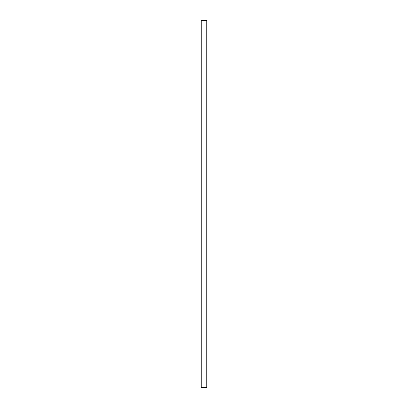 <?xml version="1.0" encoding="UTF-8"?>
<svg xmlns="http://www.w3.org/2000/svg" width="408" height="408" viewBox="0 0 408 408"><rect width="100%" height="100%" fill="white"/><g stroke="black" fill="none" stroke-linecap="round" stroke-linejoin="round"><path stroke-width="0.61" d="M201.215 387.6L206.785 387.6L206.785 20.4L201.215 20.4L201.215 387.6"/></g></svg>
